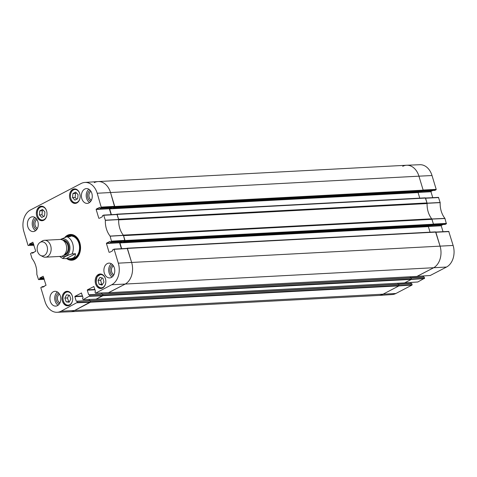<?xml version="1.0" encoding="UTF-8"?>
<svg xmlns="http://www.w3.org/2000/svg" width="477" height="477" viewBox="0 0 477 477"><rect width="100%" height="100%" fill="white"/><g stroke="black" fill="none" stroke-linecap="round" stroke-linejoin="round"><path stroke-width="0.72" d="M433.45 224.417L446.365 223.785L444.934 218.383A19.223 14.083 87 0 1 440.176 202.624L438.464 197.383L425.538 198.033M446.365 223.785L445.238 224.375L432.538 225.049M443.091 224.5L441.35 225.412L428.644 226.086M428.346 226.456L441.237 225.776L441.35 225.412M441.237 225.776L443.026 231.697M430.236 275.491L446.508 267.048A16.767 12.283 -93 0 0 453.126 245.452L448.744 231.417L435.817 232.066M423.153 275.968L423.463 276.982L410.435 277.668M404.544 282.885L411.395 279.385L411.216 277.876L424.244 277.185L410.912 277.709M424.244 277.185L424.554 278.216L411.55 279.063M417.816 281.979L424.554 278.216M410.733 282.456L411.043 283.469L398.015 284.155M77.322 302.412L77.006 301.381L90.201 300.683L90.558 301.869L77.322 302.412L61.062 311.207A16.767 12.283 87 0 1 57.103 312.286L70.298 311.755A16.933 12.408 -93 0 0 74.299 310.67A16.933 12.408 87 0 1 70.417 311.749L378.845 295.436A16.933 12.408 -93 0 0 382.733 294.351A16.933 12.408 87 0 1 378.965 295.43L392.142 294.559A16.767 12.283 -93 0 0 395.874 293.498L412.021 285.061L398.879 285.92L382.733 294.351L398.975 285.872L398.796 284.358L411.824 283.672L398.492 284.197M411.824 283.672L412.134 284.697L399.13 285.55M412.021 285.061L412.134 284.697M432.019 175.536A16.767 12.283 -93 0 0 419.897 164.714L406.702 165.245A16.933 12.408 87 0 1 418.943 176.174L423.123 190.025L436.205 189.387L432.019 175.536L418.943 176.174A16.933 12.408 -93 0 0 406.583 165.251L98.155 181.564A16.933 12.408 87 0 1 110.515 192.487A16.933 12.408 -93 0 0 98.035 181.57L84.858 182.441A16.767 12.283 87 0 1 97.207 193.245L101.279 207.459L114.581 206.702L110.515 192.487L114.736 206.475L114.593 206.929L113.234 207.376M423.177 190.383L436.091 189.751L436.205 189.387M436.091 189.751L434.964 190.341L422.258 191.015M432.818 190.466L431.071 191.378L418.371 192.052M418.073 192.422L430.964 191.742L431.071 191.378M430.964 191.742L432.752 197.663M438.673 197.567L425.597 198.205L427.112 203.297A19.05 13.958 -93 0 0 427.106 203.446M402.701 166.33A16.933 12.408 87 0 1 406.702 165.245M424.441 278.58L411.299 279.433L404.74 282.843M448.946 231.601L435.871 232.239L440.05 246.09A16.933 12.408 87 0 1 433.366 267.907L417.16 276.356M431.763 218.883A19.05 13.958 -93 0 0 431.846 218.985L433.402 224.059L446.478 223.421M44.534 216.021L41.779 217.458L39.4 214.906L39.77 210.87L42.525 209.433L44.91 211.985L44.534 216.021M43.723 220.261A7.268 5.325 87 0 1 42.059 220.726A7.268 5.325 87 0 1 36.353 213.75A7.268 5.325 87 0 1 41.29 206.213A7.268 5.325 87 0 1 46.859 212.026A7.268 5.325 87 0 1 43.723 220.261M70.823 298.96L69.147 302.239L66.172 301.834L64.86 298.101L66.536 294.816L69.511 295.227L70.823 298.96M76.875 202.952A7.268 5.325 87 0 1 75.211 203.411A7.268 5.325 87 0 1 69.505 196.435A7.268 5.325 87 0 1 74.442 188.898A7.268 5.325 87 0 1 80.011 194.711A7.268 5.325 87 0 1 76.875 202.952M69.415 305.352A7.268 5.325 87 0 1 67.746 305.811A7.268 5.325 87 0 1 62.046 298.835A7.268 5.325 87 0 1 66.977 291.298A7.268 5.325 87 0 1 72.546 297.111A7.268 5.325 87 0 1 69.415 305.352M44.248 279.325L38.536 279.617L36.824 274.376A19.223 14.083 -93 0 0 32.066 258.617L30.522 253.579L31.762 252.625L33.497 252.715M38.601 279.6L39.728 279.009L44.081 278.777M43.973 278.425L39.835 278.646L39.728 279.009M39.835 278.646L39.74 278.318L43.878 278.097M43.771 277.745L39.847 277.954L39.74 278.318M39.847 277.954L43.228 276.249M43.055 287.118L42.405 287.154L46.036 285.258L43.097 276.255M42.405 287.154L42.31 286.826L43.771 286.749M57.103 312.286A16.767 12.283 87 0 1 44.981 301.464L40.795 287.613L42.31 286.826M89.11 299.455L89.42 300.48L77.006 301.381M76.231 301.178L74.871 296.694L82.604 296.283M82.497 295.931L74.984 296.33L74.871 296.694M74.984 296.33L81.519 292.979M89.742 295.925L89.426 294.893L102.621 294.196L102.978 295.382L89.742 295.925L83.064 299.699L82.551 298.489L83.01 297.636L81.388 292.985M101.529 292.967L101.84 293.993L89.426 294.893M88.65 294.691L87.291 290.207L95.024 289.801M94.917 289.444L87.404 289.843L87.291 290.207M87.404 289.843L93.939 286.492M109.746 252.291L112.614 250.795L112.733 249.733L114.134 249.31L118.314 263.161A16.767 12.283 87 0 1 111.696 284.763L95.483 293.212L94.971 292.002L95.43 291.149L93.808 286.498M109.09 252.327L106.425 243.485L119.614 242.787L119.727 242.423L106.538 243.121L106.425 243.485M106.538 243.121L109.913 241.422M110.425 242.083L111.552 241.499L124.861 240.736L123.615 241.386L110.36 242.101L109.782 241.428M99.466 218.257L102.334 216.761L102.46 215.699L103.652 215.097L105.363 220.338A19.223 14.083 -93 0 0 110.121 236.097L111.552 241.499M98.817 218.293L96.151 209.451L109.34 208.753L109.454 208.389L96.259 209.087L96.151 209.451M96.259 209.087L99.639 207.388M114.581 206.702L113.341 207.352L100.087 208.067L99.508 207.394M100.152 208.05L101.279 207.459M33.968 245.285L28.054 245.399L23.874 231.548A16.767 12.283 87 0 1 30.492 209.952L81.126 183.502A16.767 12.283 87 0 1 84.858 182.441M28.322 245.566L29.449 244.975L33.807 244.743M33.7 244.391L29.562 244.612L29.449 244.975M29.562 244.612L29.461 244.284L33.599 244.063M33.491 243.711L29.574 243.92L29.461 244.284M29.574 243.92L32.955 242.215M32.782 253.084L32.132 253.12L35.763 251.224L32.824 242.221M32.132 253.12L32.031 252.792M66.47 258.403A12.915 9.462 -93 0 0 80.547 248.523A12.915 9.462 -93 0 0 67.448 235.286A12.915 9.462 -93 0 0 64.938 237.278M34.946 231.112A7.411 5.426 87 0 1 33.241 231.583A7.411 5.426 87 0 1 27.433 224.47A7.411 5.426 87 0 1 32.46 216.785A7.411 5.426 87 0 1 38.136 222.711A7.411 5.426 87 0 1 34.946 231.112M57.449 305.644A7.411 5.426 87 0 1 55.749 306.115A7.411 5.426 87 0 1 49.936 299.001A7.411 5.426 87 0 1 54.962 291.316A7.411 5.426 87 0 1 60.645 297.243A7.411 5.426 87 0 1 57.449 305.644M111.427 277.453A7.411 5.426 87 0 1 109.728 277.924A7.411 5.426 87 0 1 103.914 270.811A7.411 5.426 87 0 1 108.941 263.125A7.411 5.426 87 0 1 114.623 269.052A7.411 5.426 87 0 1 111.427 277.453M88.925 202.922A7.411 5.426 87 0 1 87.225 203.393A7.411 5.426 87 0 1 81.412 196.28A7.411 5.426 87 0 1 86.438 188.594A7.411 5.426 87 0 1 92.121 194.521A7.411 5.426 87 0 1 88.925 202.922M102.567 288.036A7.268 5.325 87 0 1 100.897 288.502A7.268 5.325 87 0 1 95.197 281.525A7.268 5.325 87 0 1 100.128 273.983A7.268 5.325 87 0 1 105.697 279.796A7.268 5.325 87 0 1 102.567 288.036M91.417 200.167A4.692 3.434 87 0 1 88.919 195.88A4.692 3.434 87 0 1 90.952 191.355M59.941 302.895A4.692 3.434 87 0 1 57.443 298.608A4.692 3.434 87 0 1 59.476 294.082A4.692 3.434 87 0 0 57.395 298.608A4.692 3.434 87 0 0 59.935 302.913M37.439 228.364A4.692 3.434 87 0 1 34.94 224.077A4.692 3.434 87 0 1 36.973 219.545A4.692 3.434 87 0 0 34.893 224.077A4.692 3.434 87 0 0 37.433 228.382M113.92 274.704A4.692 3.434 87 0 1 111.421 270.417A4.692 3.434 87 0 1 113.454 265.886M43.288 210.25L42.364 210.733L41.988 214.769L43.61 216.504M39.77 210.87L42.364 210.733M39.4 214.906L41.988 214.769M68.891 295.144L67.448 297.964L68.76 301.697L69.38 301.78M64.86 298.101L67.448 297.964M66.172 301.834L68.76 301.697M77.685 198.706L74.931 200.143L72.552 197.591L72.921 193.555L75.676 192.118L78.061 194.67L77.685 198.706M76.439 192.935L75.515 193.418L75.139 197.454L76.761 199.189M72.921 193.555L75.515 193.418M72.552 197.591L75.139 197.454M99.073 284.238L98.047 280.381L99.979 277.34L102.913 278.192L103.938 282.056L102.006 285.091L99.073 284.238L102.489 284.34M102.09 277.954L100.635 280.243L101.667 284.101M98.047 280.381L100.635 280.243M71.252 234.863A12.491 9.146 -93 0 0 68.909 235.608A12.491 9.146 -93 0 0 67.579 236.485M69.04 258.713A12.491 9.146 -93 0 0 72.57 259.762M69.344 258.725A11.788 8.634 -93 0 0 69.588 258.808A11.788 8.634 -93 0 0 77.984 255.123A11.788 8.634 -93 0 0 79.283 243.175A11.788 8.634 -93 0 0 68.39 236.127A11.788 8.634 -93 0 0 67.871 236.383M71.109 258.612A11.293 8.27 -93 0 0 78.926 243.353A11.293 8.27 -93 0 0 69.636 236.216M72.886 258.087A11.293 8.27 -93 0 0 73.571 258.29M111.195 207.483L109.454 208.389M109.34 208.753L111.123 214.668M124.861 240.736L123.412 235.298A19.05 13.958 87 0 1 118.678 219.617L116.954 214.34L103.718 215.103M121.468 241.517L119.727 242.423M119.614 242.787L121.402 248.702M108.655 292.663L124.938 284.22A16.933 12.408 -93 0 0 131.622 262.404L127.234 248.374L113.991 249.137M102.621 294.196L89.288 294.726M96.235 299.145L102.978 295.382M90.201 300.683L76.869 301.214M90.135 300.564L90.541 302.185L74.299 310.67L90.558 301.869M90.207 190.347A5.676 4.162 -93 0 0 90.028 190.43A5.676 4.162 -93 0 0 87.482 196.089A5.676 4.162 -93 0 0 90.779 201.252M91.411 200.191A4.692 3.434 87 0 1 88.871 195.886A4.692 3.434 87 0 1 90.94 191.337M88.877 189.232A7.411 5.426 -93 0 0 86.206 196.029A7.411 5.426 -93 0 0 89.581 202.504M36.228 218.538A5.676 4.162 -93 0 0 36.049 218.621A5.676 4.162 -93 0 0 33.503 224.279A5.676 4.162 -93 0 0 36.801 229.449M34.899 217.423A7.411 5.426 -93 0 0 32.227 224.22A7.411 5.426 -93 0 0 35.602 230.695M58.731 293.069A5.676 4.162 -93 0 0 58.552 293.158A5.676 4.162 -93 0 0 56.006 298.817A5.676 4.162 -93 0 0 59.303 303.98M57.401 291.954A7.411 5.426 -93 0 0 54.73 298.751A7.411 5.426 -93 0 0 58.105 305.226M112.709 264.878A5.676 4.162 -93 0 0 112.53 264.962A5.676 4.162 -93 0 0 109.984 270.62A5.676 4.162 -93 0 0 113.287 275.789M113.914 274.722A4.692 3.434 87 0 1 111.374 270.417A4.692 3.434 87 0 1 113.443 265.868M111.379 263.763A7.411 5.426 -93 0 0 108.708 270.56A7.411 5.426 -93 0 0 112.083 277.036M66.088 236.914A12.491 9.146 87 0 1 67.859 235.668A12.491 9.146 87 0 1 70.721 234.869A12.491 9.146 87 0 1 80.518 246.859A12.491 9.146 87 0 1 72.039 259.81A12.491 9.146 87 0 1 67.674 258.582M63.185 258.576C62.32 257.896 68.128 254.861 72.093 253.925L75.545 253.74C75.467 256.769 73.667 258.427 70.143 258.713L62.857 258.552L59.583 256.441M75.545 253.74L66.637 258.397M72.093 253.925A11.293 8.27 87 0 0 66.917 236.771L68.95 236.163L70.369 236.592L66.917 236.771L60.329 239.454M40.318 242.28A7.054 5.169 87 0 1 47.485 248.887A7.054 5.169 87 0 1 40.634 255.469A7.054 5.169 87 0 1 37.152 249.149A7.054 5.169 87 0 1 39.949 242.501A7.054 5.169 87 0 1 40.318 242.28M39.949 242.501L42.113 241.088A8.467 6.201 87 0 1 42.56 240.825A8.467 6.201 87 0 1 44.504 240.283A8.467 6.201 87 0 1 51.14 248.41A8.467 6.201 87 0 1 45.398 257.192A8.467 6.201 87 0 1 42.936 256.65L40.634 255.469M44.504 240.283L60.019 239.46A8.467 6.201 87 0 1 66.661 247.593A8.467 6.201 87 0 1 60.913 256.376L45.398 257.192M94.267 182.649A16.933 12.408 87 0 1 98.155 181.564M421.781 191.217L423.165 190.156L418.943 176.174L97.207 193.245M111.684 207.453L109.656 208.896L111.397 214.656M419.766 198.14L418.09 192.577L419.742 191.337M116.43 214.37L117.121 214.388L118.594 219.259L427.022 202.94L425.299 197.842L116.948 214.173M118.672 219.76A1.413 1.032 87 0 1 118.672 219.867A19.05 13.958 -93 0 0 123.275 235.119A1.413 1.032 87 0 1 123.334 235.197M432.055 225.251L433.438 224.19L431.971 219.325A1.413 1.032 -93 0 0 431.709 218.806A19.05 13.958 87 0 1 427.106 203.554A1.413 1.032 -93 0 0 427.022 202.94M431.971 219.325L123.537 235.638L125.01 240.509L124.873 240.963L123.513 241.41M121.957 241.487L119.936 242.93L121.671 248.69M430.045 232.174L428.364 226.611L430.015 225.371M126.709 248.404L127.401 248.422L131.622 262.404A16.933 12.408 87 0 1 124.938 284.22L108.476 292.681M416.964 276.398L433.366 267.907A16.933 12.408 -93 0 0 440.05 246.09L435.573 231.882L127.222 248.207M101.69 292.961L102.018 294.035M410.464 277.769L410.166 276.779M102.555 294.076L102.96 295.698L96.056 299.168M102.782 294.19L411.216 277.876L102.68 294.059M89.271 299.449L89.598 300.522M398.045 284.256L397.746 283.26M90.362 300.677L398.796 284.358L90.26 300.546M427.112 203.297L440.176 202.624M440.158 202.498L427.094 203.172M444.934 218.383L431.846 218.985M431.9 219.092L444.987 218.49M430.367 275.485L417.22 276.338M111.696 284.763L446.508 267.048M61.062 311.207L395.874 293.498M417.941 281.973L404.8 282.825M118.314 263.161L453.126 245.452M46.931 214.924A6.63 4.859 87 0 1 41.386 219.951A6.63 4.859 87 0 1 37.325 212.396A6.63 4.859 87 0 1 41.642 206.833A6.63 4.859 87 0 1 46.746 211.472M72.617 300.009A6.63 4.859 87 0 1 68.473 305.125A6.63 4.859 87 0 1 63.465 301.231A6.63 4.859 87 0 1 65.975 292.329A6.63 4.859 87 0 1 72.432 296.557M69.344 291.906A6.916 5.068 -93 0 0 67.668 291.614A6.916 5.068 -93 0 0 63.471 301.333A6.916 5.068 -93 0 0 68.396 305.423A6.916 5.068 -93 0 0 70.036 304.958M43.657 206.821A6.916 5.068 -93 0 0 41.982 206.529A6.916 5.068 -93 0 0 37.313 212.343A6.916 5.068 -93 0 0 42.709 220.338A6.916 5.068 -93 0 0 44.349 219.873M80.082 197.609A6.63 4.859 87 0 1 74.537 202.636A6.63 4.859 87 0 1 70.477 195.081A6.63 4.859 87 0 1 74.794 189.518A6.63 4.859 87 0 1 79.897 194.157M76.809 189.506A6.916 5.068 -93 0 0 75.133 189.214A6.916 5.068 -93 0 0 70.465 195.027A6.916 5.068 -93 0 0 75.861 203.023A6.916 5.068 -93 0 0 77.501 202.558M105.769 282.694A6.63 4.859 87 0 1 98.9 287.1A6.63 4.859 87 0 1 97.266 276.785A6.63 4.859 87 0 1 101.869 274.74A6.63 4.859 87 0 1 105.584 279.242M102.495 274.591A6.916 5.068 -93 0 0 100.82 274.299A6.916 5.068 -93 0 0 97.302 276.582A6.916 5.068 -93 0 0 96.67 284.143A6.916 5.068 -93 0 0 101.553 288.114A6.916 5.068 -93 0 0 103.187 287.643M71.645 234.881A12.426 9.105 -93 0 0 67.758 236.419M69.159 258.719A12.426 9.105 -93 0 0 72.957 259.703M73.679 235.37A12.152 8.902 -93 0 0 69.284 235.727L68.39 236.127M69.588 258.808L70.524 259.106A12.152 8.902 -93 0 0 74.925 259.005M118.666 219.486L105.345 220.207M105.363 220.338L118.678 219.617M103.855 215.276L117.163 214.519M123.412 235.298L110.121 236.097M110.175 236.198L123.471 235.405M124.968 240.372L111.666 241.135M33.879 252.512L31.893 252.619M44.152 286.546L42.167 286.653M77.208 302.776L90.445 302.233M96.372 299.145L83.129 299.681M108.792 292.657L95.549 293.194M89.628 296.289L102.865 295.746M114.134 249.31L127.437 248.553M114.695 206.338L101.386 207.096M60.835 239.49A8.89 6.511 87 0 1 60.907 239.448A8.89 6.511 87 0 1 69.928 247.474A8.89 6.511 87 0 1 61.718 256.256M63.668 240.813A7.054 5.169 87 0 1 68.199 247.509A7.054 5.169 87 0 1 64.401 254.64M62.773 240.169A7.62 5.581 87 0 1 68.992 247.468A7.62 5.581 87 0 1 63.578 255.38M423.165 190.156L114.736 206.475M423.027 190.609L114.593 206.929M421.877 191.211L113.448 207.525M418.228 192.124L109.799 208.437M418.09 192.577L109.656 208.896M425.556 198.074L117.121 214.388M427.106 203.554L118.672 219.867M431.709 218.806L123.275 235.119M433.438 224.19L125.01 240.509M433.301 224.649L124.873 240.963M432.156 225.245L123.722 241.559M428.507 226.158L120.073 242.477M428.364 226.611L119.936 242.93M435.829 232.108L127.401 248.422M417.125 276.392L108.696 292.705M411.532 278.932L103.104 295.245M411.395 279.385L102.96 295.698M404.705 282.879L96.276 299.192M399.112 285.413L90.684 301.732M398.975 285.872L90.541 302.185M438.464 197.383L425.532 198.015M422.228 191.027L434.899 190.359M432.502 225.061L445.172 224.393M448.744 231.417L435.811 232.049M417.19 276.356L430.302 275.503M410.846 277.703L424.035 277M398.426 284.185L411.615 283.487M404.77 282.843L417.882 281.99M69.362 305.375L68.396 305.423C66.13 305.399 64.461 304.028 63.393 301.315C62.248 295.967 63.674 292.735 67.668 291.614L68.634 291.566M43.675 220.291L42.709 220.338C39.078 219.897 37.254 217.238 37.236 212.36C37.743 208.86 39.323 206.917 41.982 206.529L42.942 206.475M76.093 189.16L75.133 189.214C72.474 189.602 70.894 191.545 70.387 195.045C70.405 199.923 72.23 202.582 75.861 203.023L76.827 202.975M101.786 274.251L100.82 274.299L97.225 276.624C95.072 283.004 96.515 286.832 101.553 288.114L102.513 288.06M33.909 252.5L31.828 252.607M44.182 286.534L42.101 286.641M89.992 300.504L76.803 301.202M83.064 299.699L96.3 299.162M95.483 293.212L108.72 292.675M102.412 294.017L89.223 294.714M127.234 248.374L113.925 249.131M123.549 241.404L110.36 242.101M113.276 207.37L100.087 208.067M116.954 214.34L103.652 215.097M70.143 258.713L71.884 258.617M68.95 236.163L70.691 236.073M421.829 191.223L113.401 207.537M425.299 197.842L116.865 214.161M432.108 225.257L123.674 241.577M435.573 231.882L127.144 248.195M417.047 276.41L108.613 292.729M411.061 277.739L102.627 294.053M404.627 282.897L96.193 299.216M398.641 284.226L90.207 300.54"/></g></svg>
